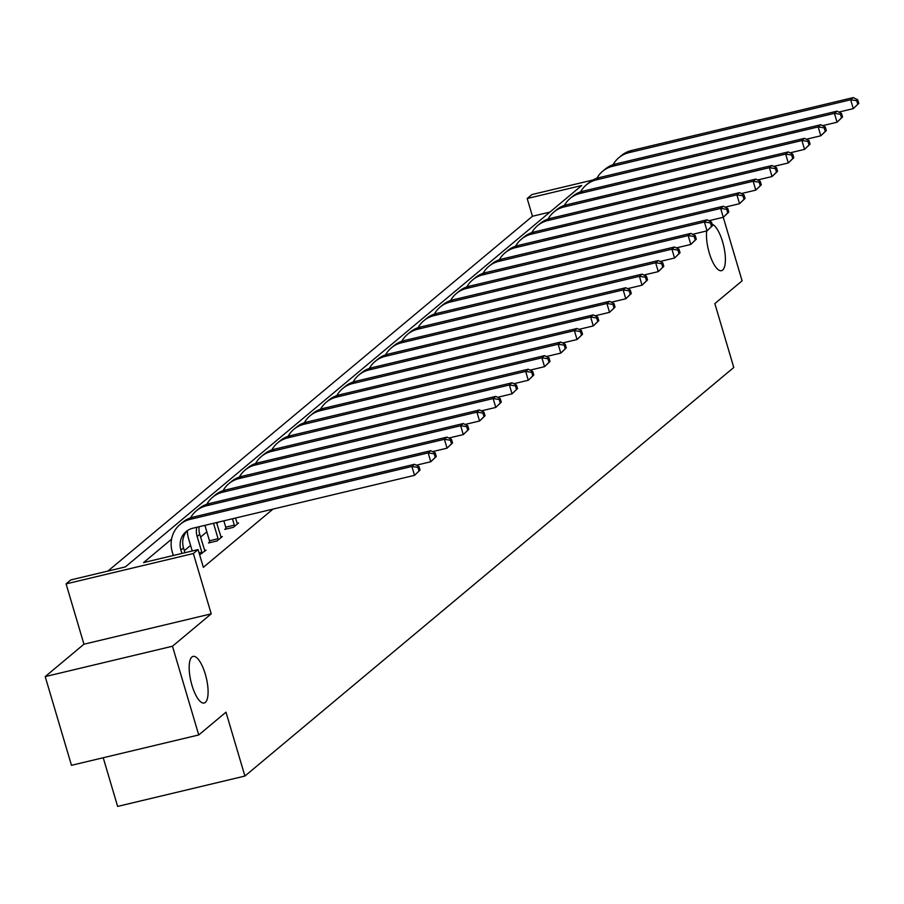 <?xml version="1.0" encoding="UTF-8"?>
<svg xmlns="http://www.w3.org/2000/svg" width="904" height="904" viewBox="0 0 904 904"><rect width="100%" height="100%" fill="white"/><g stroke="black" fill="none" stroke-linecap="round" stroke-linejoin="round"><path stroke-width="1.36" d="M712.126 224.192A23.967 7.876 -103.4 0 1 722.601 241.797A23.967 7.876 -103.4 0 1 721.494 270.68A23.967 7.876 -103.4 0 1 709.267 252.939A23.967 7.876 -103.4 0 1 706.713 230.949M191.964 685.288A23.967 7.876 -103.4 0 1 193.072 656.406A23.967 7.876 -103.4 0 1 205.298 674.135A23.967 7.876 -103.4 0 1 204.191 703.018A23.967 7.876 -103.4 0 1 191.964 685.288M723.268 217.288L742.094 280.839L714.849 303.597L733.777 367.476L244.905 776.05L225.989 712.182L198.744 734.952L71.472 765.315L45.2 676.599L172.472 646.236L211.22 613.85L193.354 553.53L66.082 583.894L70.817 579.927L125.34 566.921L581.713 185.512L527.19 198.518L531.925 194.552L592.9 180.009M198.744 734.952L172.472 646.236M211.22 613.85L83.948 644.213L45.2 676.599M83.948 644.213L66.082 583.894M549.903 212.09L532.445 216.259L107.881 571.091M532.445 216.259L527.19 198.518M103.214 757.733L117.633 806.413L244.905 776.05M209.683 541.993L208.508 542.965L217.107 540.92L222.316 536.569L220.858 536.919M218.474 522.105L216.824 523.495M206.835 531.834L200.575 537.078M190.586 545.417L184.326 550.66M171.568 539.179L143.578 562.582L198.089 549.575L203.343 567.316L272.997 509.099M199.637 554.796L206.067 550.152L204.609 550.491M225.932 528.411L224.757 529.394L233.356 527.337L238.566 522.987L237.108 523.337M198.089 549.575L193.354 553.53M184.924 552.717L183.501 547.892A18.724 17.447 50.1 0 1 187.444 530.58M181.896 553.44L180.902 550.073A18.724 17.447 50.1 0 1 186.088 531.597A18.724 17.447 50.1 0 1 192.846 528.218L414.529 475.334L411.908 466.464L190.213 519.348A28.081 26.171 -129.9 0 0 180.088 524.422A28.081 26.171 -129.9 0 0 172.302 552.118L173.297 555.485M420.044 470.091L414.529 475.334L420.044 470.091L418.993 466.543L417.942 467.413L419.004 470.961M417.942 467.413L411.908 466.464L414.507 464.294L192.823 517.178A28.081 26.171 -129.9 0 0 182.687 522.241L180.088 524.422M414.507 464.294L418.993 466.543M204.903 551.124L199.75 534.309A18.724 17.447 50.1 0 1 199.106 526.727M199.095 552.954L201.829 552.299L197.151 536.49A18.724 17.447 50.1 0 1 196.778 527.281M201.829 552.299L202.033 553.519M187.377 530.659A28.081 26.171 -129.9 0 0 188.552 538.535L192.236 550.965M436.293 456.509L435.242 452.96L434.202 453.831L435.253 457.379L436.293 456.509L430.779 461.752L428.157 452.881L206.462 505.777A28.081 26.171 -129.9 0 0 196.337 510.839A28.081 26.171 -129.9 0 0 190.586 517.822M416.326 465.21L430.779 461.752L435.253 457.379M434.202 453.831L428.157 452.881L430.756 450.712L209.073 503.596A28.081 26.171 -129.9 0 0 198.936 508.658L196.337 510.839M430.756 450.712L435.242 452.96M221.152 537.541L216.542 522.568M209.784 542.66L209.479 540.773L218.079 538.716L213.513 523.292M218.079 538.716L218.282 539.937M204.914 525.348L209.479 540.773M452.542 442.926L451.491 439.378L450.452 440.248L451.503 443.796L452.542 442.926L447.039 448.181L444.406 439.299L222.712 492.194A28.081 26.171 -129.9 0 0 212.587 497.256A28.081 26.171 -129.9 0 0 206.835 504.24M432.587 451.627L447.039 448.181L451.503 443.796M450.452 440.248L444.406 439.299L447.017 437.129L225.322 490.013A28.081 26.171 -129.9 0 0 215.186 495.076L212.587 497.256M447.017 437.129L451.491 439.378M237.402 523.958L235.481 518.048M226.034 529.089L225.729 527.19L234.328 525.134L232.452 518.772M234.328 525.134L234.531 526.354M223.853 520.828L225.729 527.19M468.792 429.343L467.741 425.795L466.701 426.665L467.752 430.214L468.792 429.343L463.289 434.598L460.656 425.727L238.961 478.611A28.081 26.171 -129.9 0 0 228.836 483.674A28.081 26.171 -129.9 0 0 223.085 490.657M448.836 438.044L463.289 434.598L467.752 430.214M466.701 426.665L460.656 425.727L463.266 423.547L241.571 476.431A28.081 26.171 -129.9 0 0 231.447 481.493L228.836 483.674M463.266 423.547L467.741 425.795M485.041 415.761L483.99 412.213L482.951 413.083L484.002 416.631L485.041 415.761L479.538 421.015L476.905 412.145L255.21 465.029A28.081 26.171 -129.9 0 0 245.086 470.091A28.081 26.171 -129.9 0 0 239.334 477.075M465.085 424.462L479.538 421.015L484.002 416.631M482.951 413.083L476.905 412.145L479.515 409.964L257.821 462.848A28.081 26.171 -129.9 0 0 247.696 467.91L245.086 470.091M479.515 409.964L483.99 412.213M501.291 402.178L500.24 398.63L499.2 399.5L500.251 403.048L501.291 402.178L495.787 407.433L493.155 398.562L271.46 451.446A28.081 26.171 -129.9 0 0 261.335 456.509A28.081 26.171 -129.9 0 0 255.583 463.492M481.335 410.879L495.787 407.433L500.251 403.048M499.2 399.5L493.155 398.562L495.765 396.381L274.07 449.265A28.081 26.171 -129.9 0 0 263.945 454.328L261.335 456.509M495.765 396.381L500.24 398.63M517.54 388.596L516.489 385.047L515.449 385.918L516.5 389.466L517.54 388.596L512.037 393.85L509.404 384.98L287.721 437.864A28.081 26.171 -129.9 0 0 277.584 442.926A28.081 26.171 -129.9 0 0 271.833 449.909M497.584 397.297L512.037 393.85L516.5 389.466M515.449 385.918L509.404 384.98L512.014 382.799L290.32 435.683A28.081 26.171 -129.9 0 0 280.195 440.745L277.584 442.926M512.014 382.799L516.489 385.047M533.789 375.013L532.738 371.465L531.699 372.335L532.75 375.883L533.789 375.013L528.286 380.268L525.653 371.397L303.97 424.281A28.081 26.171 -129.9 0 0 293.834 429.343A28.081 26.171 -129.9 0 0 288.082 436.327M513.834 383.714L528.286 380.268L532.75 375.883M531.699 372.335L525.653 371.397L528.264 369.216L306.569 422.1A28.081 26.171 -129.9 0 0 296.444 427.174L293.834 429.343M528.264 369.216L532.738 371.465M550.039 361.43L548.988 357.882L547.948 358.752L548.999 362.301L550.039 361.43L544.536 366.685L541.914 357.814L320.219 410.698A28.081 26.171 -129.9 0 0 310.095 415.761A28.081 26.171 -129.9 0 0 304.343 422.744M530.083 370.131L544.536 366.685L548.999 362.301M547.948 358.752L541.914 357.814L544.513 355.634L322.818 408.529A28.081 26.171 -129.9 0 0 312.694 413.591L310.095 415.761M544.513 355.634L548.988 357.882M566.288 347.848L565.237 344.3L564.198 345.17L565.249 348.718L566.288 347.848L560.785 353.102L558.163 344.232L336.469 397.116A28.081 26.171 -129.9 0 0 326.344 402.178A28.081 26.171 -129.9 0 0 320.592 409.162M546.332 356.549L560.785 353.102L565.249 348.718M564.198 345.17L558.163 344.232L560.762 342.051L339.068 394.946A28.081 26.171 -129.9 0 0 328.943 400.009L326.344 402.178M560.762 342.051L565.237 344.3M582.549 334.265L581.498 330.717L580.447 331.587L581.498 335.147L582.549 334.265L577.034 339.52L574.413 330.649L352.718 383.533A28.081 26.171 -129.9 0 0 342.593 388.596A28.081 26.171 -129.9 0 0 336.842 395.579M562.582 342.966L577.034 339.52L581.498 335.147M580.447 331.587L574.413 330.649L577.012 328.48L355.317 381.364A28.081 26.171 -129.9 0 0 345.192 386.426L342.593 388.596M577.012 328.48L581.498 330.717M598.798 320.694L597.747 317.146L596.696 318.016L597.747 321.564L598.798 320.694L593.284 325.937L590.662 317.067L368.968 369.951A28.081 26.171 -129.9 0 0 358.843 375.013A28.081 26.171 -129.9 0 0 353.091 382.008M578.831 329.384L593.284 325.937L597.747 321.564M596.696 318.016L590.662 317.067L593.261 314.897L371.567 367.781A28.081 26.171 -129.9 0 0 361.442 372.843L358.843 375.013M593.261 314.897L597.747 317.146M615.048 307.111L613.997 303.563L612.957 304.433L614.008 307.981L615.048 307.111L609.533 312.355L606.912 303.484L385.217 356.368A28.081 26.171 -129.9 0 0 375.092 361.442A28.081 26.171 -129.9 0 0 369.34 368.425M595.081 315.801L609.533 312.355L614.008 307.981M612.957 304.433L606.912 303.484L609.511 301.314L387.827 354.198A28.081 26.171 -129.9 0 0 377.691 359.261L375.092 361.442M609.511 301.314L613.997 303.563M631.297 293.529L630.246 289.981L629.207 290.851L630.257 294.399L631.297 293.529L625.794 298.772L623.161 289.901L401.466 342.797A28.081 26.171 -129.9 0 0 391.342 347.859A28.081 26.171 -129.9 0 0 385.59 354.843M611.33 302.23L625.794 298.772L630.257 294.399M629.207 290.851L623.161 289.901L625.76 287.732L404.077 340.616A28.081 26.171 -129.9 0 0 393.941 345.678L391.342 347.859M625.76 287.732L630.246 289.981M647.546 279.946L646.496 276.398L645.456 277.268L646.507 280.816L647.546 279.946L642.043 285.201L639.41 276.33L417.716 329.214A28.081 26.171 -129.9 0 0 407.591 334.277A28.081 26.171 -129.9 0 0 401.839 341.26M627.591 288.647L642.043 285.201L646.507 280.816M645.456 277.268L639.41 276.33L642.021 274.149L420.326 327.033A28.081 26.171 -129.9 0 0 410.19 332.096L407.591 334.277M642.021 274.149L646.496 276.398M663.796 266.364L662.745 262.815L661.705 263.685L662.756 267.234L663.796 266.364L658.293 271.618L655.66 262.748L433.965 315.632A28.081 26.171 -129.9 0 0 423.84 320.694A28.081 26.171 -129.9 0 0 418.089 327.677M643.84 275.065L658.293 271.618L662.756 267.234M661.705 263.685L655.66 262.748L658.27 260.567L436.575 313.451A28.081 26.171 -129.9 0 0 426.451 318.513L423.84 320.694M658.27 260.567L662.745 262.815M680.045 252.781L678.994 249.233L677.955 250.103L679.006 253.651L680.045 252.781L674.542 258.035L671.909 249.165L450.215 302.049A28.081 26.171 -129.9 0 0 440.09 307.111A28.081 26.171 -129.9 0 0 434.338 314.095M660.089 261.482L674.542 258.035L679.006 253.651M677.955 250.103L671.909 249.165L674.52 246.984L452.825 299.868A28.081 26.171 -129.9 0 0 442.7 304.93L440.09 307.111M674.52 246.984L678.994 249.233M696.295 239.198L695.244 235.65L694.204 236.52L695.255 240.068L696.295 239.198L690.792 244.453L688.159 235.582L466.464 288.466A28.081 26.171 -129.9 0 0 456.339 293.529A28.081 26.171 -129.9 0 0 450.587 300.512M676.339 247.899L690.792 244.453L695.255 240.068M694.204 236.52L688.159 235.582L690.769 233.401L469.074 286.285A28.081 26.171 -129.9 0 0 458.949 291.348L456.339 293.529M690.769 233.401L695.244 235.65M712.544 225.616L711.493 222.068L710.454 222.938L711.504 226.486L712.544 225.616L707.041 230.87L704.408 222L482.725 274.884A28.081 26.171 -129.9 0 0 472.589 279.946A28.081 26.171 -129.9 0 0 466.837 286.93M692.588 234.317L707.041 230.87L711.504 226.486M710.454 222.938L704.408 222L707.018 219.819L485.324 272.703A28.081 26.171 -129.9 0 0 475.199 277.765L472.589 279.946M707.018 219.819L711.493 222.068M728.793 212.033L727.743 208.485L726.703 209.355L727.754 212.903L728.793 212.033L723.29 217.288L720.657 208.417L498.974 261.301A28.081 26.171 -129.9 0 0 488.838 266.364A28.081 26.171 -129.9 0 0 483.086 273.347M708.838 220.734L723.29 217.288L727.754 212.903M726.703 209.355L720.657 208.417L723.268 206.236L501.573 259.12A28.081 26.171 -129.9 0 0 491.448 264.194L488.838 266.364M723.268 206.236L727.743 208.485M745.043 198.451L743.992 194.902L742.952 195.772L744.003 199.321L745.043 198.451L739.54 203.705L736.918 194.835L515.223 247.719A28.081 26.171 -129.9 0 0 505.099 252.781A28.081 26.171 -129.9 0 0 499.347 259.764M725.087 207.152L739.54 203.705L744.003 199.321M742.952 195.772L736.918 194.835L739.517 192.654L517.822 245.549A28.081 26.171 -129.9 0 0 507.698 250.611L505.099 252.781M739.517 192.654L743.992 194.902M761.292 184.868L760.241 181.32L759.202 182.19L760.253 185.738L761.292 184.868L755.789 190.122L753.168 181.252L531.473 234.136A28.081 26.171 -129.9 0 0 521.348 239.198A28.081 26.171 -129.9 0 0 515.596 246.182M741.336 193.569L755.789 190.122L760.253 185.738M759.202 182.19L753.168 181.252L755.767 179.082L534.072 231.966A28.081 26.171 -129.9 0 0 523.947 237.029L521.348 239.198M755.767 179.082L760.241 181.32M777.553 171.285L776.502 167.737L775.451 168.619L776.502 172.167L777.553 171.285L772.039 176.54L769.417 167.669L547.722 220.553A28.081 26.171 -129.9 0 0 537.597 225.616A28.081 26.171 -129.9 0 0 531.846 232.61M757.586 179.986L772.039 176.54L776.502 172.167M775.451 168.619L769.417 167.669L772.016 165.5L550.321 218.384A28.081 26.171 -129.9 0 0 540.197 223.446L537.597 225.616M772.016 165.5L776.502 167.737M793.802 157.714L792.751 154.166L791.701 155.036L792.751 158.584L793.802 157.714L788.288 162.957L785.666 154.087L563.972 206.971A28.081 26.171 -129.9 0 0 553.847 212.044A28.081 26.171 -129.9 0 0 548.095 219.028M773.835 166.404L788.288 162.957L792.751 158.584M791.701 155.036L785.666 154.087L788.265 151.917L566.571 204.801A28.081 26.171 -129.9 0 0 556.446 209.864L553.847 212.044M788.265 151.917L792.751 154.166M810.052 144.131L809.001 140.583L807.961 141.453L809.012 145.002L810.052 144.131L804.537 149.375L801.916 140.504L580.221 193.399A28.081 26.171 -129.9 0 0 570.096 198.462A28.081 26.171 -129.9 0 0 564.345 205.445M790.085 152.832L804.537 149.375L809.012 145.002M807.961 141.453L801.916 140.504L804.515 138.335L582.831 191.219A28.081 26.171 -129.9 0 0 572.695 196.281L570.096 198.462M804.515 138.335L809.001 140.583M826.301 130.549L825.25 127.001L824.211 127.871L825.262 131.419L826.301 130.549L820.798 135.792L818.165 126.922L596.471 179.817A28.081 26.171 -129.9 0 0 586.346 184.879A28.081 26.171 -129.9 0 0 580.594 191.863M806.334 139.25L820.798 135.792L825.262 131.419M824.211 127.871L818.165 126.922L820.764 124.752L599.081 177.636A28.081 26.171 -129.9 0 0 588.945 182.698L586.346 184.879M820.764 124.752L825.25 127.001M842.551 116.966L841.5 113.418L840.46 114.288L841.511 117.836L842.551 116.966L837.047 122.221L834.415 113.35L612.72 166.234A28.081 26.171 -129.9 0 0 602.595 171.297A28.081 26.171 -129.9 0 0 596.843 178.28M822.595 125.667L837.047 122.221L841.511 117.836M840.46 114.288L834.415 113.35L837.025 111.169L615.33 164.053A28.081 26.171 -129.9 0 0 605.205 169.116L602.595 171.297M837.025 111.169L841.5 113.418M858.8 103.384L857.749 99.835L856.709 100.706L857.76 104.254L858.8 103.384L853.297 108.638L850.664 99.768L628.969 152.652A28.081 26.171 -129.9 0 0 618.844 157.714A28.081 26.171 -129.9 0 0 613.093 164.697M838.844 112.085L853.297 108.638L857.76 104.254M856.709 100.706L850.664 99.768L853.274 97.587L631.58 150.471A28.081 26.171 -129.9 0 0 621.455 155.533L618.844 157.714M853.274 97.587L857.749 99.835M180.902 550.073L183.501 547.892M190.213 519.348L192.823 517.178M197.151 536.49L199.75 534.309M206.462 505.777L209.073 503.596M222.712 492.194L225.322 490.013M238.961 478.611L241.571 476.431M255.21 465.029L257.821 462.848M271.46 451.446L274.07 449.265M287.721 437.864L290.32 435.683M303.97 424.281L306.569 422.1M320.219 410.698L322.818 408.529M336.469 397.116L339.068 394.946M352.718 383.533L355.317 381.364M368.968 369.951L371.567 367.781M385.217 356.368L387.827 354.198M401.466 342.797L404.077 340.616M417.716 329.214L420.326 327.033M433.965 315.632L436.575 313.451M450.215 302.049L452.825 299.868M466.464 288.466L469.074 286.285M482.725 274.884L485.324 272.703M498.974 261.301L501.573 259.12M515.223 247.719L517.822 245.549M531.473 234.136L534.072 231.966M547.722 220.553L550.321 218.384M563.972 206.971L566.571 204.801M580.221 193.399L582.831 191.219M596.471 179.817L599.081 177.636M612.72 166.234L615.33 164.053M628.969 152.652L631.58 150.471"/></g></svg>
